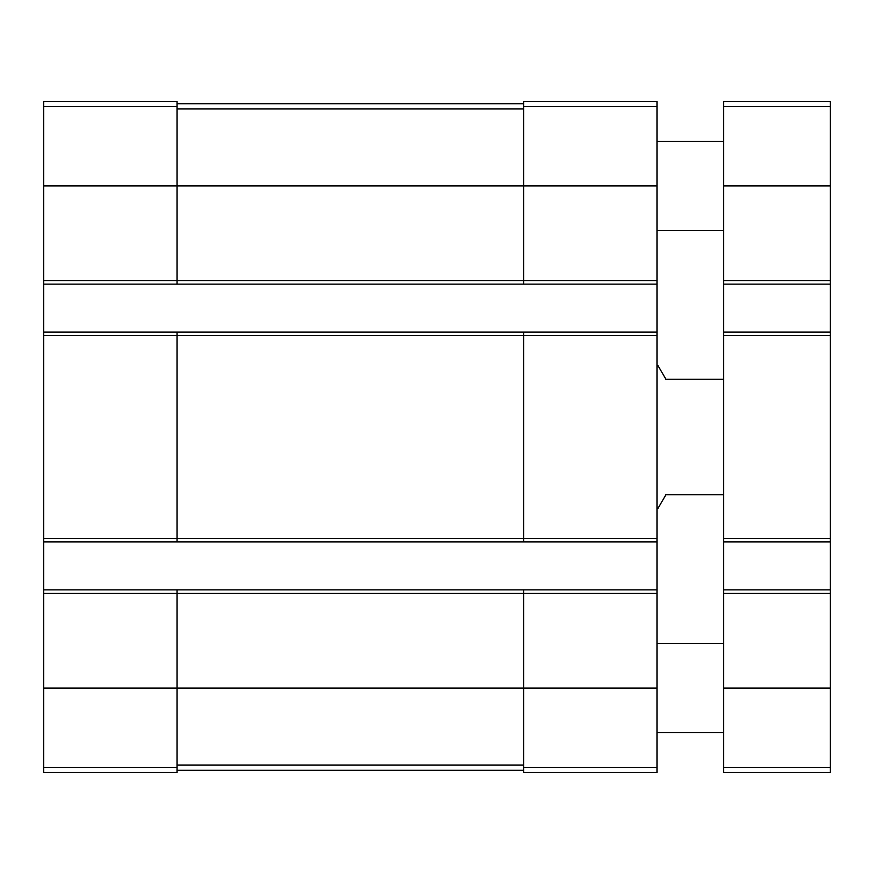 <?xml version="1.0" encoding="UTF-8"?>
<svg xmlns="http://www.w3.org/2000/svg" width="874" height="874" viewBox="0 0 874 874"><rect width="100%" height="100%" fill="white"/><g stroke="black" fill="none" stroke-linecap="round" stroke-linejoin="round"><path stroke-width="1.31" d="M43.7 280.565L177.018 280.565L177.018 284.126L43.7 284.126L43.7 101.471L177.018 101.471L177.018 185.911L656.986 185.911L656.986 772.529L523.657 772.529L523.657 767.394L656.986 767.394M523.657 106.606L656.986 106.606L656.986 101.471L523.657 101.471L523.657 280.565L177.018 280.565L177.018 185.911L43.7 185.911M43.7 284.126L43.7 332.12L177.018 332.12L177.018 335.671L656.986 335.671M43.7 332.12L43.7 541.88L656.986 541.88M43.7 538.329L177.018 538.329L177.018 335.671L43.7 335.671M177.018 332.12L523.657 332.12L523.657 538.329L177.018 538.329L177.018 541.88M43.7 541.88L43.7 589.874L177.018 589.874L177.018 593.435L656.986 593.435M43.7 589.874L43.7 772.529L177.018 772.529L177.018 593.435L43.7 593.435M656.986 106.606L656.986 185.911M656.986 280.565L523.657 280.565L523.657 284.126L656.986 284.126M177.018 284.126L523.657 284.126M523.657 332.12L656.986 332.12M656.986 538.329L523.657 538.329L523.657 541.88M177.018 589.874L656.986 589.874M523.657 589.874L523.657 767.394M177.018 770.3L523.657 770.3M177.018 103.7L523.657 103.7M723.639 494.771L665.868 494.771L658.177 508.1L656.986 508.1M723.639 379.229L665.868 379.229L658.177 365.9L656.986 365.9M723.639 589.874L830.3 589.874L830.3 772.529L723.639 772.529L723.639 101.471L830.3 101.471L830.3 106.606L723.639 106.606M830.3 589.874L830.3 541.88L723.639 541.88M830.3 541.88L830.3 332.12L723.639 332.12M830.3 332.12L830.3 284.126L723.639 284.126M830.3 284.126L830.3 106.606M723.639 732.532L656.986 732.532M723.639 230.354L656.986 230.354M43.7 106.606L177.018 106.606M43.7 688.089L656.986 688.089M43.7 767.394L177.018 767.394M177.018 765.034L523.657 765.034M177.018 108.966L523.657 108.966M830.3 767.394L723.639 767.394M830.3 688.089L723.639 688.089M830.3 593.435L723.639 593.435M830.3 538.329L723.639 538.329M830.3 335.671L723.639 335.671M830.3 280.565L723.639 280.565M830.3 185.911L723.639 185.911M723.639 643.646L656.986 643.646M723.639 141.468L656.986 141.468"/></g></svg>
